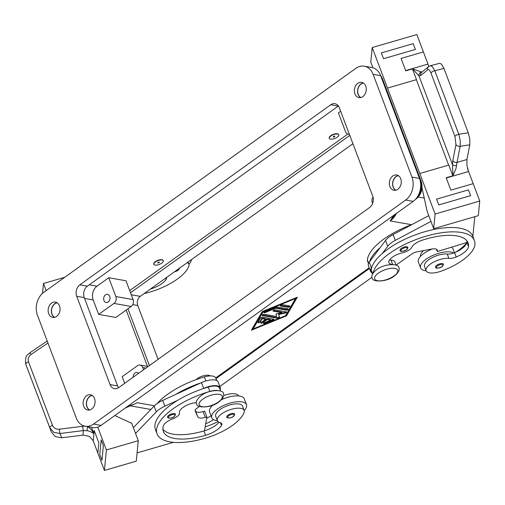 <?xml version="1.0" encoding="UTF-8"?>
<svg xmlns="http://www.w3.org/2000/svg" width="505" height="505" viewBox="0 0 505 505"><rect width="100%" height="100%" fill="white"/><g stroke="black" fill="none" stroke-linecap="round" stroke-linejoin="round"><path stroke-width="0.76" d="M401.317 248.391A4.217 1.679 -20.7 0 1 405.338 246.781A4.217 1.679 -20.7 0 1 407.952 247.374L406.664 249.811C402.258 251.692 400.061 251.875 400.061 250.36A4.217 1.679 -20.7 0 1 401.317 248.391M411.91 224.573A53.984 21.494 159.3 0 0 367.387 259.942A12.65 5.037 159.3 0 0 367.507 260.933L368.486 263.528M392.694 264.481A12.65 5.037 159.3 0 0 392.65 264.475A11.811 4.703 -20.7 0 1 388.926 262.619A11.811 4.703 -20.7 0 1 402.321 252.853A8.433 3.358 159.3 0 0 411.764 247.273A11.811 4.703 -20.7 0 1 422.212 240.216A47.236 18.805 -20.7 0 1 468.059 242.873A47.236 18.805 -20.7 0 1 468.514 246.579A16.873 6.716 -20.7 0 1 456.211 256.995A8.433 3.358 -20.7 0 1 448.888 258.39A14.342 5.706 159.3 0 0 438.214 260.075A14.342 5.706 159.3 0 0 426.132 270.737A14.342 5.706 159.3 0 0 440.871 271.261A39.908 15.889 159.3 0 0 474.889 244.723A53.984 21.494 159.3 0 0 474.372 240.487L472.731 236.144A53.984 21.494 159.3 0 0 435.474 229.163A53.984 21.494 159.3 0 0 382.323 253.459A53.984 21.494 159.3 0 0 371.699 267.656A53.984 21.494 159.3 0 0 371.213 270.074A12.65 5.037 159.3 0 0 371.333 271.065L372.463 274.057M426.144 270.787A18.559 7.386 -20.7 0 1 424.951 270.63A18.559 7.386 -20.7 0 1 420.545 267.89A18.559 7.386 -20.7 0 1 430.348 256.628A18.559 7.386 -20.7 0 1 450.858 252.033A18.559 7.386 -20.7 0 1 453.686 252.999A8.433 3.358 -20.7 0 1 447.253 254.047A14.342 5.706 159.3 0 0 436.572 255.732A14.342 5.706 159.3 0 0 424.49 266.394L426.132 270.737M168.872 415.23A4.217 1.679 -20.7 0 1 172.899 413.614A4.217 1.679 -20.7 0 1 175.513 414.207L174.225 416.644C172.577 418.184 167.578 418.809 167.622 417.193A4.217 1.679 -20.7 0 1 168.872 415.23M157.15 403.539A53.984 21.494 -20.7 0 1 204.392 376.926A12.65 5.037 -20.7 0 1 213.564 376.282A12.65 5.037 -20.7 0 1 215.692 377.942L369.187 267.764M223.696 395.554A14.342 5.706 -20.7 0 1 238.676 395.945M196.376 402.7A11.811 4.703 159.3 0 0 184.502 406.456A11.811 4.703 159.3 0 0 179.477 412.806A8.433 3.358 -20.7 0 1 172.716 418.853A11.811 4.703 159.3 0 0 163.254 426.087A47.236 18.805 159.3 0 0 163.393 431.51A47.236 18.805 159.3 0 0 205.585 435.291A16.873 6.716 159.3 0 0 221.449 425.5A8.433 3.358 159.3 0 0 221.764 423.758A8.433 3.358 159.3 0 0 220.123 422.59A14.342 5.706 -20.7 0 1 217.333 420.602A14.342 5.706 -20.7 0 1 217.421 418.55A14.342 5.706 -20.7 0 1 231.006 409.416A14.342 5.706 -20.7 0 1 244.161 410.464A14.342 5.706 -20.7 0 1 244.073 412.516A39.908 15.889 -20.7 0 1 205.301 438.22A53.984 21.494 -20.7 0 1 157.08 433.89L155.439 429.553A53.984 21.494 -20.7 0 1 177.76 400.282A53.984 21.494 -20.7 0 1 203.098 388.667A53.984 21.494 -20.7 0 1 208.224 387.064A12.65 5.037 -20.7 0 1 217.396 386.413A12.65 5.037 -20.7 0 1 219.523 388.074L220.653 391.066M217.333 420.602L215.692 416.259A14.342 5.706 -20.7 0 1 215.78 414.207A14.342 5.706 -20.7 0 1 229.365 405.073A14.342 5.706 -20.7 0 1 242.52 406.121L244.161 410.464M196.091 379.646A8.433 3.358 -20.7 0 1 197.379 378.573A8.433 3.358 -20.7 0 1 210.206 375.928M191.414 259.639A18.559 7.386 -20.7 0 1 188.927 264.298M363.215 82.915A7.758 5.908 -80 0 0 358.127 94.429A7.758 5.908 -80 0 0 360.639 97.604M365.734 86.084A7.758 5.908 100 0 1 364.951 94.252A7.758 5.908 100 0 1 358.973 97.616A7.758 5.908 100 0 1 354.895 93.861A7.758 5.908 100 0 1 355.672 85.698A7.758 5.908 100 0 1 361.656 82.334A7.758 5.908 100 0 1 365.734 86.084M57.002 302.703A7.758 5.908 -80 0 0 51.914 314.217A7.758 5.908 -80 0 0 54.426 317.386M59.514 305.872A7.758 5.908 100 0 1 58.738 314.034A7.758 5.908 100 0 1 52.754 317.405A7.758 5.908 100 0 1 48.682 313.649A7.758 5.908 100 0 1 49.458 305.487A7.758 5.908 100 0 1 55.443 302.116A7.758 5.908 100 0 1 59.514 305.872M92.011 395.352A7.758 5.908 -80 0 0 86.923 406.866A7.758 5.908 -80 0 0 89.436 410.035M94.523 398.521A7.758 5.908 100 0 1 93.747 406.689A7.758 5.908 100 0 1 87.769 410.054A7.758 5.908 100 0 1 83.691 406.298A7.758 5.908 100 0 1 84.468 398.136A7.758 5.908 100 0 1 90.452 394.765A7.758 5.908 100 0 1 94.523 398.521M398.23 175.563A7.758 5.908 -80 0 0 393.136 187.084A7.758 5.908 -80 0 0 395.649 190.252M400.743 178.738A7.758 5.908 100 0 1 399.96 186.9A7.758 5.908 100 0 1 393.982 190.271A7.758 5.908 100 0 1 389.904 186.515A7.758 5.908 100 0 1 390.681 178.347A7.758 5.908 100 0 1 396.665 174.982A7.758 5.908 100 0 1 400.743 178.738M395.888 190.202A7.594 5.782 100 0 1 393.256 186.995A7.594 5.782 100 0 1 398.439 175.696M360.879 97.547A7.594 5.782 100 0 1 358.241 94.347A7.594 5.782 100 0 1 363.43 83.047M89.675 409.984A7.594 5.782 100 0 1 87.037 406.784A7.594 5.782 100 0 1 92.226 395.484M54.666 317.336A7.594 5.782 100 0 1 52.028 314.135A7.594 5.782 100 0 1 57.216 302.836M109.736 296.347A4.147 3.163 100 0 1 109.32 300.709A4.147 3.163 100 0 1 106.119 302.514A4.147 3.163 100 0 1 103.942 300.507A4.147 3.163 100 0 1 104.358 296.138A4.147 3.163 100 0 1 107.559 294.339A4.147 3.163 100 0 1 109.736 296.347M158.027 262.455A0.846 0.335 -20.7 0 1 159.151 262.127A0.846 0.335 -20.7 0 1 159.1 262.644A0.846 0.335 -20.7 0 1 157.977 262.972A0.846 0.335 -20.7 0 1 158.027 262.455M161.796 263.118A5.063 2.014 -20.7 0 1 156.967 265.056A5.063 2.014 -20.7 0 1 153.829 264.336A5.063 2.014 -20.7 0 1 155.332 261.981A5.063 2.014 -20.7 0 1 160.161 260.043A5.063 2.014 -20.7 0 1 163.298 260.763A5.063 2.014 -20.7 0 1 161.796 263.118M153.791 264.191A5.063 2.014 -20.7 0 1 153.722 264.046A5.063 2.014 -20.7 0 1 155.224 261.691A5.063 2.014 -20.7 0 1 160.053 259.753A5.063 2.014 -20.7 0 1 163.191 260.473A5.063 2.014 -20.7 0 1 163.229 260.618M228.071 415.091A4.217 1.679 -20.7 0 1 232.098 413.475A4.217 1.679 -20.7 0 1 234.711 414.068L233.417 416.505C231.776 418.045 226.777 418.664 226.821 417.054A4.217 1.679 -20.7 0 1 228.071 415.091M244.18 410.514A18.559 7.386 159.3 0 0 246.472 404.631A18.559 7.386 159.3 0 0 242.065 401.892A18.559 7.386 159.3 0 0 221.556 406.487A18.559 7.386 159.3 0 0 211.753 417.749L209.569 411.96A18.559 7.386 -20.7 0 1 212.839 405.117M221.607 399.606A18.559 7.386 -20.7 0 1 239.881 396.103A18.559 7.386 -20.7 0 1 244.287 398.836L246.472 404.631M211.753 417.749A18.559 7.386 159.3 0 0 216.159 420.488A18.559 7.386 159.3 0 0 217.352 420.646M25.704 363.998L49.812 427.817L53.77 432.343L60.026 433.498L83.376 430.595L87.169 430.683L89.751 431.32L93.823 433.473M85.105 426.195L82.681 426.296A3.377 0.335 -97.1 0 0 82.984 428.783A3.377 0.335 -97.1 0 0 83.376 430.595L82.934 435.14L89.265 436.295L93.141 440.644A10.125 9.109 5.6 0 1 93.248 440.916L94.246 430.689M114.812 415.546L131.717 423.31L138.282 440.682L136.287 461.166L104.402 470.445L97.837 453.073L98.835 442.834L94.138 430.399L93.835 433.511L91.102 429.433L87.719 426.548M52.501 425.368A3.377 1.345 -20.7 0 0 50.405 426.58A3.377 1.345 -20.7 0 0 49.812 427.817L51.384 432.04L55.361 436.61L61.629 437.791L60.026 433.498A3.377 0.335 -97.1 0 1 59.634 431.687A3.377 0.335 -97.1 0 1 59.331 429.206C56.049 429.414 53.77 428.139 52.501 425.368L28.501 361.858C27.623 358.941 28.482 356.48 31.089 354.472L47.95 343.009M334.588 136.691A0.846 0.335 159.3 0 0 334.638 136.173A0.846 0.335 159.3 0 0 333.508 136.501A0.846 0.335 159.3 0 0 333.458 137.019A0.846 0.335 159.3 0 0 334.588 136.691M330.819 136.028A5.063 2.014 159.3 0 0 329.317 138.383A5.063 2.014 159.3 0 0 332.448 139.102A5.063 2.014 159.3 0 0 337.277 137.164A5.063 2.014 159.3 0 0 338.786 134.803A5.063 2.014 159.3 0 0 335.648 134.09A5.063 2.014 159.3 0 0 330.819 136.028M329.273 138.231A5.063 2.014 -20.7 0 1 329.203 138.092A5.063 2.014 -20.7 0 1 330.706 135.738A5.063 2.014 -20.7 0 1 335.535 133.8A5.063 2.014 -20.7 0 1 338.672 134.513A5.063 2.014 -20.7 0 1 338.716 134.665M443.504 264.21A4.217 1.679 159.3 0 0 440.89 263.616A4.217 1.679 159.3 0 0 436.863 265.226A4.217 1.679 159.3 0 0 435.613 267.189C435.607 268.71 437.81 268.527 442.21 266.646L443.504 264.21M451.653 247.153A8.433 3.358 -20.7 0 1 451.495 247.21A18.559 7.386 -20.7 0 1 453.073 248.978L454.481 252.689M427.716 69.791A3.377 3.112 -129.4 0 1 428.676 66.553L421.656 72.322A3.377 3.112 50.6 0 0 420.697 75.561L427.716 69.791C428.758 69.185 429.831 70.252 430.954 72.991L454.954 136.508L455.958 144.525L452.834 160.615A3.377 2.43 11 0 0 454.55 162.092A3.377 2.43 11 0 0 457.031 162.402L460.156 146.311L469.789 144.834L469.82 139.127L468.28 132.809L443.945 68.409L441.471 64.103L439.615 63.333L430.336 65.707L428.682 66.559A3.377 3.112 -129.4 0 1 428.859 66.414L427.924 64.413L428.852 66.42M430.954 72.991A3.377 1.345 -20.7 0 1 432.394 71.666A3.377 1.345 -20.7 0 1 434.805 70.744L432.236 66.464L430.336 65.707M455.958 144.525A3.377 2.43 11 0 0 457.675 145.995A3.377 2.43 11 0 0 460.156 146.311L460.244 140.598L458.805 134.261L434.805 70.744L443.945 68.409M452.834 160.615L452.518 164.712L452.941 175.759L456.047 168.411L457.031 162.402L466.936 159.523L466.885 165.261L468.488 171.233L467.51 168.651M452.941 175.759L446.167 177.728L450.864 190.158L473.185 183.662L479.75 201.034L478.323 215.667L433.681 228.658L435.108 214.025L419.794 173.493L448.781 165.059L452.783 175.645M446.275 178.006L468.596 171.511A10.125 1.793 73.8 0 1 468.488 171.233M401.09 58.428L423.405 51.933L401.084 58.422L405.786 70.851L412.56 68.882L418.961 75.895L420.697 75.561M421.921 72.108L412.566 68.914M454.954 136.508A3.377 1.345 -20.7 0 1 456.394 135.182A3.377 1.345 -20.7 0 1 458.805 134.261L468.28 132.809M421.265 72.063A3.377 3.112 107.7 0 0 418.961 75.895L452.518 164.712A3.377 1.528 -0.7 0 0 456.589 165.533M372.886 67.758L370.777 62.178L372.204 47.546L416.84 34.555L428 64.084A10.125 1.793 -106.2 0 0 428.101 64.356M372.204 47.546L387.518 88.085L416.36 79.689A3.377 1.345 159.3 0 0 416.505 79.645L412.509 69.059M416.36 79.689L448.629 165.103L419.794 173.493L387.518 88.085L416.505 79.645M383.503 58.719L415.388 49.439L383.503 58.719L381.313 52.93L383.503 58.719M468.596 171.511L473.185 183.662M469.789 144.834L466.936 159.523M479.75 201.034L435.108 214.025M436.56 199.14L438.75 204.935L470.635 195.656L468.451 189.861L436.56 199.14L438.75 204.929L470.635 195.65M415.388 49.439L413.197 43.645L381.313 52.93M382.323 253.459L387.72 246.244A16.873 6.716 -20.7 0 1 395.282 240.355L430.948 221.417L428.758 215.629L393.098 234.566A16.873 6.716 159.3 0 0 385.536 240.456L380.139 247.665A53.984 21.494 159.3 0 0 369.508 261.861L380.139 247.665M422.047 188.043L427.123 211.286L433.681 228.658M474.782 216.695L472.857 236.473M432.337 248.927A18.559 7.386 159.3 0 0 418.355 262.095L420.545 267.89M474.372 240.487A53.984 21.494 159.3 0 0 422.641 237.236A53.984 21.494 159.3 0 0 373.062 273.072M423.638 250.581A14.342 5.706 159.3 0 0 420.646 256.218M51.384 432.04L25.812 364.307A3.377 1.345 -20.7 0 1 26.405 363.063A3.377 1.345 -20.7 0 1 28.501 361.858M87.169 430.683A3.377 0.783 -77 0 1 87.687 426.649M91.519 427.325L93.785 433.315M42.527 293.329L43.487 283.482L46.182 290.602M82.934 435.14L61.629 437.791M97.837 453.061L93.248 440.916M92.92 440.063L93.141 440.644M104.402 470.445L106.397 449.961L97.762 427.116M103.38 445.65L101.189 439.861L103.373 445.65L101.947 460.282L103.38 445.65M64.697 277.308L43.487 283.482M138.282 440.682L106.397 449.961M101.947 460.282L99.756 454.494L101.189 439.861M137.095 452.897L173.417 442.323M177.76 400.282L164.895 406.184A16.873 6.716 159.3 0 0 156.297 411.891L135.542 433.448L133.352 427.653L154.113 406.096A16.873 6.716 -20.7 0 1 162.705 400.389L175.576 394.493A53.984 21.494 -20.7 0 1 200.908 382.878L201.482 382.613A13.496 5.372 -20.7 0 1 218.122 381.988L220.313 387.777A13.496 5.372 159.3 0 0 203.673 388.408L203.098 388.667M157.08 433.89A53.984 21.494 -20.7 0 1 209.865 391.407A12.65 5.037 -20.7 0 1 217.213 390.434M205.693 423.796A16.873 6.716 159.3 0 0 213.445 419.586M218.034 421.593A39.908 15.889 -20.7 0 1 205.163 426.933M150.446 289.049A16.873 6.716 159.3 0 0 166.202 279.284A8.433 3.358 159.3 0 0 166.511 277.542A8.433 3.358 159.3 0 0 166.505 277.523M187.235 262.644A14.342 5.706 -20.7 0 1 188.914 264.254A14.342 5.706 -20.7 0 1 188.826 266.299A39.908 15.889 -20.7 0 1 150.048 292.01A53.984 21.494 -20.7 0 1 144.14 293.575M133.187 377.21A4.147 3.163 100 0 1 137.095 372.513A4.147 3.163 100 0 1 138.572 373.347M124.691 383.314L122.185 376.667L137.493 365.677A5.063 3.857 100 0 1 140.011 365.033A5.063 3.857 100 0 1 142.669 367.482L143.534 369.786M373.012 197.038A5.063 3.857 -80 0 0 372.33 202.644L372.614 203.401M113.972 303.429A5.063 3.857 -80 0 0 115.866 296.549L108.752 277.731L125.985 280.755L133.093 299.579A5.063 3.857 100 0 1 131.199 306.453L115.891 317.443L98.658 314.419L113.972 303.429L131.199 306.453M98.658 314.419L93.191 299.938A10.125 7.708 100 0 1 96.973 286.183L108.752 277.731M347.787 134.059L129.703 290.596M349.302 134.141A5.063 3.857 100 0 1 348.179 134.16A5.063 3.857 100 0 1 345.521 131.71L338.413 112.893L340.667 111.277M262.581 317.159L273.76 319.122A1.262 0.505 -20.7 0 1 274.057 319.311A1.262 0.505 -20.7 0 1 273.136 320.202L265.037 323.509A1.262 0.505 -20.7 0 1 263.597 323.522A1.262 0.505 -20.7 0 1 264.519 322.632L270.592 320.145L267.208 319.551L262.796 322.72A1.262 0.505 -20.7 0 1 261.584 323.206A1.262 0.505 -20.7 0 1 260.801 323.03A1.262 0.505 -20.7 0 1 261.18 322.442L265.592 319.267L262.209 318.674L260.334 321.9A1.262 0.505 -20.7 0 1 259.097 322.651A1.262 0.505 -20.7 0 1 258.011 322.537A1.262 0.505 -20.7 0 1 258.049 322.285L260.555 317.992A1.262 0.505 -20.7 0 1 262.581 317.159M258.131 322.152A1.262 0.505 159.3 0 0 260.113 321.319L261.994 318.093L265.377 318.693L265.592 319.267M262.209 318.674L261.994 318.093M260.94 322.644A1.262 0.505 159.3 0 0 262.575 322.146L266.993 318.977L270.377 319.57L270.592 320.145M267.208 319.551L266.993 318.977M263.736 323.137A1.262 0.505 159.3 0 0 264.822 322.935L272.915 319.621A1.262 0.505 159.3 0 0 273.704 319.116M280.452 305.399L287.661 306.661A1.262 0.505 159.3 0 0 289.586 305.967M289.643 305.973A1.262 0.505 -20.7 0 1 289.946 306.163A1.262 0.505 -20.7 0 1 289.277 306.926A1.262 0.505 -20.7 0 1 287.875 307.242L280.61 305.967A1.262 0.505 -20.7 0 1 280.313 305.777A1.262 0.505 -20.7 0 1 280.982 305.014A1.262 0.505 -20.7 0 1 282.377 304.698L289.643 305.973M263.168 311.743L253.156 328.919L285.533 315.669L295.551 298.493L263.168 311.743L262.991 311.269M295.551 298.493L295.375 298.019M262.859 311.326L252.936 328.338L253.156 328.919M262.234 311.579L297.319 297.224L286.468 315.833L251.389 330.188L262.234 311.579M251.9 329.31L253.112 328.812M285.628 315.505L286.247 315.253L296.587 297.521M286.468 315.833L286.247 315.253M276.98 306.907L287.976 308.839A1.262 0.505 -20.7 0 1 288.273 309.022A1.262 0.505 -20.7 0 1 287.61 309.792A1.262 0.505 -20.7 0 1 286.209 310.108L275.68 308.258L265.295 312.507A1.262 0.505 -20.7 0 1 263.85 312.513A1.262 0.505 -20.7 0 1 264.778 311.629L275.837 307.103A1.262 0.505 -20.7 0 1 276.98 306.907M263.989 312.134A1.262 0.505 159.3 0 0 265.075 311.932L275.465 307.678L285.988 309.527A1.262 0.505 159.3 0 0 287.919 308.826M275.68 308.258L275.465 307.678M276.664 316.477L275.97 313.99L281.96 312.677L273.369 311.162A1.262 0.505 -20.7 0 1 273.066 310.979A1.262 0.505 -20.7 0 1 273.735 310.209A1.262 0.505 -20.7 0 1 275.137 309.9L286.221 311.844A1.262 0.505 -20.7 0 1 286.524 312.033A1.262 0.505 -20.7 0 1 285.098 313.075L278.722 314.47L279.461 317.121A1.262 0.505 -20.7 0 1 278.766 317.879A1.262 0.505 -20.7 0 1 277.39 318.182L262.48 315.568A1.262 0.505 -20.7 0 1 262.183 315.379A1.262 0.505 -20.7 0 1 262.852 314.609A1.262 0.505 -20.7 0 1 264.248 314.299L276.664 316.477M262.322 315L277.169 317.607A1.262 0.505 159.3 0 0 278.552 317.304A1.262 0.505 159.3 0 0 279.246 316.54L278.501 313.895L284.877 312.494A1.262 0.505 159.3 0 0 286.165 311.831M278.722 314.47L278.501 313.895M273.205 310.594L281.746 312.096L281.96 312.677M126.174 310.064L147.435 366.34M130.524 292.767L349.776 135.397M149.398 365.582L127.942 308.795M215.963 378.662L369.458 268.49M352.926 143.717L140.283 296.34A6.748 5.138 -80 0 0 137.758 305.512L158.097 359.333M219.82 386.476L371.939 277.295M132.897 404.6L126.711 406.998M393.616 215.427L390.188 220.944L395.983 213.729M85.162 426.207L92.699 427.533A16.873 12.846 -80 0 0 101.088 425.393L413.191 201.381A16.873 12.846 -80 0 0 419.497 178.448L380.656 75.668A16.873 12.846 -80 0 0 371.8 67.506L364.263 66.18A16.873 12.846 -80 0 0 355.873 68.32L43.771 292.332A16.873 12.846 -80 0 0 37.465 315.259L76.299 418.045A16.873 12.846 -80 0 0 85.162 426.207A16.873 12.846 -80 0 0 93.551 424.067L405.654 200.056A16.873 12.846 -80 0 0 411.96 177.122L373.119 74.342A16.873 12.846 -80 0 0 364.263 66.18M338.401 105.999A8.433 6.426 -80 0 0 338.262 106.101L87.403 286.152A8.433 6.426 -80 0 0 84.247 297.615L117.614 385.927A8.433 6.426 -80 0 0 118.561 387.707M330.718 104.775A8.433 6.426 100 0 1 334.916 103.702A8.433 6.426 100 0 1 339.347 107.786L372.715 196.091A8.433 6.426 100 0 1 369.559 207.555L118.7 387.613A8.433 6.426 100 0 1 114.509 388.68A8.433 6.426 100 0 1 110.077 384.602L76.709 296.296A8.433 6.426 100 0 1 79.859 284.826L330.718 104.775L338.262 106.101M162.913 429.212A47.236 18.805 159.3 0 0 203.944 430.948A16.873 6.716 159.3 0 0 204.506 430.784A16.873 6.716 159.3 0 0 219.05 422.224M206.627 418.317A16.873 6.716 159.3 0 0 211.014 415.798M211.847 406.083A14.342 5.706 -20.7 0 1 211.721 405.534M175.576 394.493L200.908 382.878M204.506 430.784L206.854 416.953L205.264 417.42A8.433 3.358 -20.7 0 1 197.752 416.802L195.164 410.862A5.063 2.014 -20.7 0 1 195.151 410.824A5.063 2.014 -20.7 0 1 196.59 408.513L199.387 406.462M220.186 389.822A13.496 5.372 159.3 0 0 220.313 387.777M195.176 410.117L195.568 411.013A8.433 3.358 159.3 0 0 203.073 411.625L204.67 411.165L206.854 416.953M466.904 240.828A47.236 18.805 -20.7 0 1 466.873 242.236A16.873 6.716 -20.7 0 1 466.835 242.495A16.873 6.716 -20.7 0 1 454.569 252.651A8.433 3.358 -20.7 0 1 453.686 252.999M396.135 265.112L395.005 262.12A12.65 5.037 159.3 0 0 391.009 260.132A11.811 4.703 -20.7 0 1 389.544 259.905M455.605 252.21A39.908 15.889 159.3 0 0 466.696 243.063M369.508 261.861L369.269 262.183A13.496 5.372 159.3 0 0 368.36 265.573L370.544 271.362A13.496 5.372 -20.7 0 1 371.459 267.972L371.699 267.656M371.996 272.814A13.496 5.372 -20.7 0 1 370.544 271.362M436.446 249.281L437.305 251.547L437.374 250.821A8.433 3.358 159.3 0 0 437.298 250.158A8.433 3.358 159.3 0 0 431.447 249.072L416.568 251.951A5.063 2.014 159.3 0 0 412.175 253.775L396.116 265.062M466.835 242.495L437.305 251.547M218.558 401.892A12.316 4.905 -20.7 0 1 202.101 406.683A12.316 4.905 -20.7 0 1 202.833 399.127A12.316 4.905 -20.7 0 1 219.296 394.342A12.316 4.905 -20.7 0 1 218.558 401.892M406.487 249.842A3.541 1.408 159.3 0 0 406.702 247.671A3.541 1.408 159.3 0 0 401.967 249.047A3.541 1.408 159.3 0 0 401.753 251.219A3.541 1.408 159.3 0 0 406.487 249.842M368.625 263.219L367.387 259.942M372.614 273.779L371.213 270.074M448.888 258.39L447.253 254.047M394.039 275.938A12.316 4.905 159.3 0 0 394.777 268.382A12.316 4.905 159.3 0 0 378.321 273.173A12.316 4.905 159.3 0 0 377.582 280.73A12.316 4.905 159.3 0 0 394.039 275.938M169.522 415.88A3.541 1.408 -20.7 0 1 174.257 414.504A3.541 1.408 -20.7 0 1 174.048 416.675A3.541 1.408 -20.7 0 1 169.314 418.058A3.541 1.408 -20.7 0 1 169.522 415.88M178.991 268.559A3.541 1.408 -20.7 0 1 177.994 270.327A3.541 1.408 -20.7 0 1 174.648 271.677M228.721 415.741A3.541 1.408 -20.7 0 1 233.455 414.365A3.541 1.408 -20.7 0 1 233.247 416.537A3.541 1.408 -20.7 0 1 228.512 417.913A3.541 1.408 -20.7 0 1 228.721 415.741M29.65 352.951A3.377 0.347 55.8 0 1 29.662 352.945A3.377 0.347 55.8 0 1 29.934 353.096A3.377 0.347 55.8 0 1 31.089 354.472M442.039 266.678A3.541 1.408 159.3 0 0 442.247 264.506A3.541 1.408 159.3 0 0 437.513 265.882A3.541 1.408 159.3 0 0 437.298 268.054A3.541 1.408 159.3 0 0 442.039 266.678M428 64.084L405.679 70.58M82.681 426.296L59.331 429.206M165.741 278.072L166.202 279.284M145.939 368.063L142.669 367.482M133.093 299.579L115.866 296.549M89.246 284.826L96.973 286.183M260.334 321.9L260.113 321.319M262.796 322.72L262.575 322.146M265.037 323.509L264.822 322.935M273.136 320.202L272.915 319.621M287.875 307.242L287.661 306.661M280.61 305.967L280.414 305.443M265.295 312.507L265.075 311.932M286.209 310.108L285.988 309.527M262.48 315.568L262.284 315.038M277.39 318.182L277.169 317.607M279.461 317.121L279.246 316.54M285.098 313.075L284.877 312.494M273.369 311.162L273.173 310.638M131.546 405.155A20.244 15.415 -80 0 0 136.975 402.687L154.454 405.755M396.457 213.394A20.244 15.415 -80 0 1 390.188 220.944L411.581 224.7M131.275 294.762L140.283 296.34M132.733 304.635L137.758 305.512M382.335 78.42A3.377 1.345 159.3 0 0 381.534 77.921L420.375 180.708A3.377 1.345 -20.7 0 1 421.17 181.207L382.335 78.42L380.385 74.986M415.735 199.071A3.377 1.723 54.3 0 0 416.202 198.894C421.599 194.223 423.253 188.327 421.17 181.207M420.173 180.67L420.375 180.708A13.496 10.277 100 0 1 416.638 197.954M381.25 77.233A13.496 10.277 100 0 1 381.534 77.921L381.509 77.921M418.266 197.026L424.238 198.074M84.55 298.423L93.191 299.938M79.859 284.826L87.403 286.152M76.709 296.296L84.247 297.615M110.077 384.602L117.614 385.927M93.551 424.067L101.088 425.393M405.654 200.056L413.191 201.381M411.96 177.122L419.497 178.448M373.119 74.342L380.656 75.668M209.865 391.407L208.224 387.064M221.449 425.5L220.376 422.66M205.585 435.291L203.944 430.948M205.914 380.953L204.392 376.926M201.482 382.613L203.673 388.408M195.568 411.013L197.752 416.802M203.073 411.625L205.264 417.42M154.113 406.096L156.297 411.891M162.705 400.389L164.895 406.184M456.211 256.995L454.569 252.651M468.514 246.579L466.873 242.236M392.65 264.475L391.009 260.132M369.269 262.183L371.459 267.972M436.92 249.609L437.374 250.821M393.098 234.566L395.282 240.355M385.536 240.456L387.72 246.244M372.109 277.889C371.156 275.743 372.614 273.041 376.484 269.796C383.989 263.465 399.095 263.25 398.937 267.751C399.891 269.897 398.432 272.599 394.563 275.844C387.057 282.175 371.951 282.383 372.109 277.889M196.628 403.842C196.091 408.116 211.058 408.394 219.082 401.797C223.033 398.407 224.491 395.712 223.456 393.704C223.986 389.431 209.019 389.153 200.996 395.75C197.045 399.139 195.586 401.835 196.628 403.842M216.677 380.536L215.692 377.942M179.464 267.858L178.17 270.295L174.528 271.766M47.192 341.014L29.662 352.945C28.633 354.706 24.562 354.043 25.787 364.238L25.787 364.238M25.793 364.256L27.03 367.59M188.075 262.038L188.914 264.254M148.161 366.466L140.011 365.033M349.391 134.374L348.179 134.16M133.093 404.518L125.101 408.154M415.287 199.551L416.202 198.894M130.019 405.799L150.875 409.46"/></g></svg>
